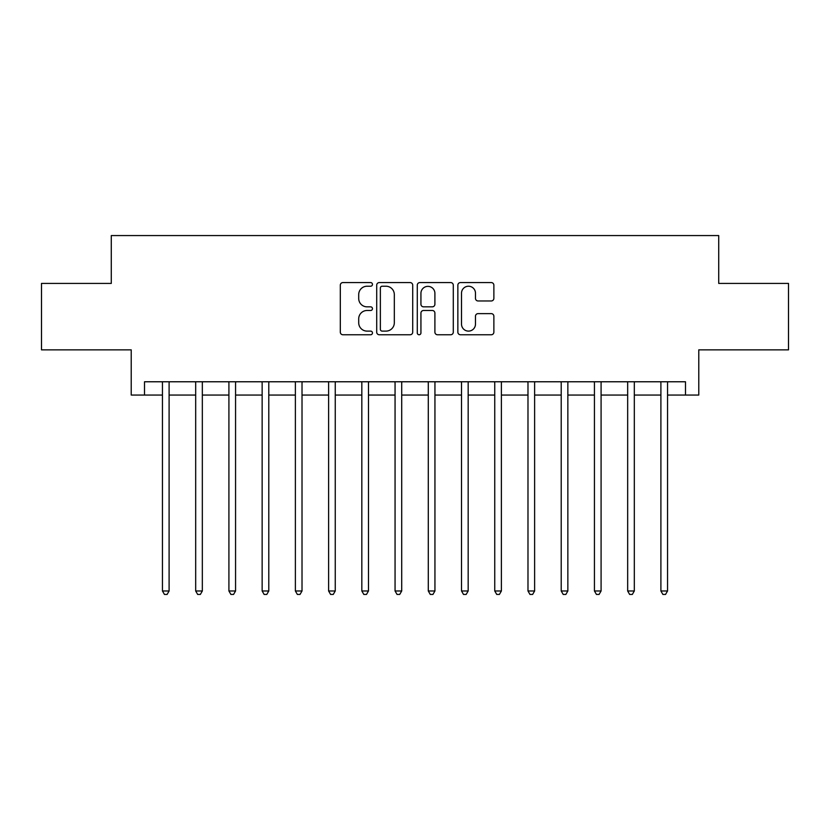 <?xml version="1.0" encoding="UTF-8"?>
<svg xmlns="http://www.w3.org/2000/svg" width="830" height="830" viewBox="0 0 830 830"><rect width="100%" height="100%" fill="white"/><g stroke="black" fill="none" stroke-linecap="round" stroke-linejoin="round"><path stroke-width="1.25" d="M372.463 284.4A1.826 1.826 0 0 0 370.637 282.574L342.915 282.574A2.615 2.615 0 0 0 340.31 285.178L340.31 332.145A2.615 2.615 0 0 0 342.915 334.76L370.637 334.76A1.826 1.826 0 0 0 372.463 332.934A1.826 1.826 0 0 0 370.637 331.108L367.057 331.108A8.352 8.352 0 0 1 358.705 322.756L358.705 318.845A8.352 8.352 0 0 1 367.057 310.493L370.637 310.493A1.826 1.826 0 0 0 372.463 308.667A1.826 1.826 0 0 0 370.637 306.841L367.057 306.841A8.352 8.352 0 0 1 358.705 298.489L358.705 294.577A8.352 8.352 0 0 1 367.057 286.226L370.637 286.226A1.826 1.826 0 0 0 372.463 284.4M491.256 300.968A2.615 2.615 0 0 0 493.871 298.354L493.871 285.178A2.615 2.615 0 0 0 491.256 282.574L460.463 282.574A2.615 2.615 0 0 0 457.859 285.178L457.859 332.145A2.615 2.615 0 0 0 460.463 334.76L491.256 334.76A2.615 2.615 0 0 0 493.871 332.145L493.871 316.23A2.615 2.615 0 0 0 491.256 313.626L478.08 313.626A2.615 2.615 0 0 0 475.476 316.23L475.476 324.125A6.982 6.982 0 0 1 468.494 331.108A6.982 6.982 0 0 1 461.511 324.125L461.511 293.208A6.982 6.982 0 0 1 468.494 286.226A6.982 6.982 0 0 1 475.476 293.208L475.476 298.354A2.615 2.615 0 0 0 478.08 300.968L491.256 300.968M144.513 395.059L144.513 381.769L685.487 381.769L685.487 395.059L698.777 395.059L698.777 349.866L788.5 349.866L788.5 283.414L718.718 283.414L718.718 235.564L111.282 235.564L111.282 283.414L41.5 283.414L41.5 349.866L131.223 349.866L131.223 395.059L162.452 395.059M412.718 285.178A2.615 2.615 0 0 0 410.103 282.574L379.32 282.574A2.615 2.615 0 0 0 376.706 285.178L376.706 332.145A2.615 2.615 0 0 0 379.32 334.76L410.103 334.76A2.615 2.615 0 0 0 412.718 332.145L412.718 285.178M419.897 282.574L450.68 282.574A2.615 2.615 0 0 1 453.294 285.178L453.294 332.145A2.615 2.615 0 0 1 450.68 334.76L437.503 334.76A2.615 2.615 0 0 1 434.899 332.145L434.899 313.097A2.615 2.615 0 0 0 432.285 310.493L423.549 310.493A2.615 2.615 0 0 0 420.935 313.097L420.935 332.934A1.826 1.826 0 0 1 419.108 334.76A1.826 1.826 0 0 1 417.283 332.934L417.283 285.178A2.615 2.615 0 0 1 419.897 282.574M169.102 395.059L195.683 395.059M202.333 395.059L228.914 395.059M235.564 395.059L262.145 395.059M268.785 395.059L295.376 395.059M302.016 395.059L328.607 395.059M335.247 395.059L361.828 395.059M368.479 395.059L395.059 395.059M401.71 395.059L428.29 395.059M434.941 395.059L461.522 395.059M468.172 395.059L494.753 395.059M501.393 395.059L527.984 395.059M534.624 395.059L561.215 395.059M567.855 395.059L594.436 395.059M601.086 395.059L627.667 395.059M634.317 395.059L660.898 395.059M667.548 395.059L685.487 395.059M382.184 286.226A1.826 1.826 0 0 0 380.358 288.052L380.358 329.282A1.826 1.826 0 0 0 382.184 331.108L385.971 331.108A8.352 8.352 0 0 0 394.323 322.756L394.323 294.577A8.352 8.352 0 0 0 385.971 286.226L382.184 286.226M434.899 293.332A6.982 6.982 0 0 0 427.917 286.36A6.982 6.982 0 0 0 420.935 293.332L420.935 304.226A2.615 2.615 0 0 0 423.549 306.841L432.285 306.841A2.615 2.615 0 0 0 434.899 304.226L434.899 293.332M169.434 381.769L169.289 382.111A2.656 2.656 90.7 0 0 169.102 383.097L169.102 590.981L162.452 590.981L162.452 383.097A2.656 2.656 90.7 0 0 162.265 382.111L162.13 381.769M169.102 590.981L167.11 594.436L164.454 594.436L162.452 590.981M202.655 381.769L202.52 382.111A2.656 2.656 90.7 0 0 202.333 383.097L202.333 590.981L195.683 590.981L195.683 383.097A2.656 2.656 90.7 0 0 195.496 382.111L195.361 381.769M202.333 590.981L200.341 594.436L197.675 594.436L195.683 590.981M235.886 381.769L235.751 382.111A2.656 2.656 90.7 0 0 235.564 383.097L235.564 590.981L228.914 590.981L228.914 383.097A2.656 2.656 90.7 0 0 228.727 382.111L228.582 381.769M235.564 590.981L233.562 594.436L230.906 594.436L228.914 590.981M269.117 381.769L268.982 382.111A2.656 2.656 90.7 0 0 268.785 383.097L268.785 590.981L262.145 590.981L262.145 383.097A2.656 2.656 90.7 0 0 261.948 382.111L261.813 381.769M268.785 590.981L266.793 594.436L264.137 594.436L262.145 590.981M302.348 381.769L302.213 382.111A2.656 2.656 90.7 0 0 302.016 383.097L302.016 590.981L295.376 590.981L295.376 383.097A2.656 2.656 90.7 0 0 295.179 382.111L295.044 381.769M302.016 590.981L300.024 594.436L297.368 594.436L295.376 590.981M335.579 381.769L335.445 382.111A2.656 2.656 90.7 0 0 335.247 383.097L335.247 590.981L328.607 590.981L328.607 383.097A2.656 2.656 90.7 0 0 328.41 382.111L328.275 381.769M335.247 590.981L333.255 594.436L330.599 594.436L328.607 590.981M368.811 381.769L368.676 382.111A2.656 2.656 90.7 0 0 368.479 383.097L368.479 590.981L361.828 590.981L361.828 383.097A2.656 2.656 90.7 0 0 361.641 382.111L361.507 381.769M368.479 590.981L366.487 594.436L363.831 594.436L361.828 590.981M402.031 381.769L401.896 382.111A2.656 2.656 90.7 0 0 401.71 383.097L401.71 590.981L395.059 590.981L395.059 383.097A2.656 2.656 90.7 0 0 394.873 382.111L394.738 381.769M401.71 590.981L399.718 594.436L397.051 594.436L395.059 590.981M435.262 381.769L435.127 382.111A2.656 2.656 90.7 0 0 434.941 383.097L434.941 590.981L428.29 590.981L428.29 383.097A2.656 2.656 90.7 0 0 428.104 382.111L427.969 381.769M434.941 590.981L432.949 594.436L430.282 594.436L428.29 590.981M468.494 381.769L468.359 382.111A2.656 2.656 90.7 0 0 468.172 383.097L468.172 590.981L461.522 590.981L461.522 383.097A2.656 2.656 90.7 0 0 461.324 382.111L461.19 381.769M468.172 590.981L466.17 594.436L463.514 594.436L461.522 590.981M501.725 381.769L501.59 382.111A2.656 2.656 90.7 0 0 501.393 383.097L501.393 590.981L494.753 590.981L494.753 383.097A2.656 2.656 90.7 0 0 494.556 382.111L494.421 381.769M501.393 590.981L499.401 594.436L496.745 594.436L494.753 590.981M534.956 381.769L534.821 382.111A2.656 2.656 90.7 0 0 534.624 383.097L534.624 590.981L527.984 590.981L527.984 383.097A2.656 2.656 90.7 0 0 527.787 382.111L527.652 381.769M534.624 590.981L532.632 594.436L529.976 594.436L527.984 590.981M568.187 381.769L568.052 382.111A2.656 2.656 90.7 0 0 567.855 383.097L567.855 590.981L561.215 590.981L561.215 383.097A2.656 2.656 90.7 0 0 561.018 382.111L560.883 381.769M567.855 590.981L565.863 594.436L563.207 594.436L561.215 590.981M601.418 381.769L601.273 382.111A2.656 2.656 90.7 0 0 601.086 383.097L601.086 590.981L594.436 590.981L594.436 383.097A2.656 2.656 90.7 0 0 594.249 382.111L594.114 381.769M601.086 590.981L599.094 594.436L596.438 594.436L594.436 590.981M634.639 381.769L634.504 382.111A2.656 2.656 90.7 0 0 634.317 383.097L634.317 590.981L627.667 590.981L627.667 383.097A2.656 2.656 90.7 0 0 627.48 382.111L627.345 381.769M634.317 590.981L632.325 594.436L629.659 594.436L627.667 590.981M667.87 381.769L667.735 382.111A2.656 2.656 90.7 0 0 667.548 383.097L667.548 590.981L660.898 590.981L660.898 383.097A2.656 2.656 90.7 0 0 660.711 382.111L660.566 381.769M667.548 590.981L665.546 594.436L662.89 594.436L660.898 590.981"/></g></svg>
